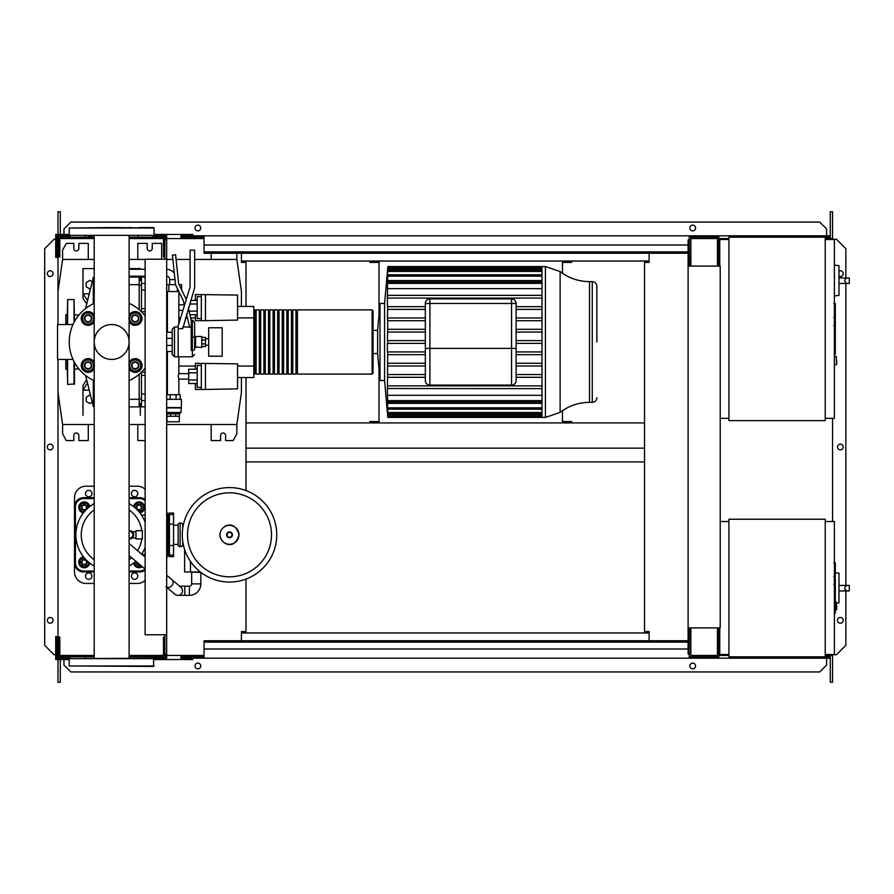 <?xml version="1.0" encoding="UTF-8"?>
<svg xmlns="http://www.w3.org/2000/svg" width="894" height="894" viewBox="0 0 894 894"><rect width="100%" height="100%" fill="white"/><g stroke="black" fill="none" stroke-linecap="round" stroke-linejoin="round"><path stroke-width="1.34" d="M835.309 563.052L835.309 575.557M835.309 563.633L834.393 563.633M834.393 577.412L835.309 577.412L835.309 584.62L833.767 584.62M835.309 581.279L834.393 581.279M834.393 590.096L835.309 590.096L835.309 585.414L834.393 585.414M835.309 590.096L835.309 613.34L834.393 613.34M835.309 609.35L834.393 609.35M835.309 608.713L834.393 608.713M835.309 603.707L834.393 603.707M835.309 600.69L834.393 600.69M835.309 599.371L834.393 599.371M835.309 595.505L834.393 595.505M835.309 303.938L835.309 316.454M835.309 304.53L834.393 304.53M834.393 318.309L835.309 318.309L835.309 325.517L833.767 325.517M835.309 322.164L834.393 322.164M834.393 330.992L835.309 330.992L835.309 326.31L834.393 326.31M835.309 330.992L835.309 354.225L834.393 354.225M835.309 350.247L834.393 350.247M835.309 349.61L834.393 349.61M835.309 344.603L834.393 344.603M835.309 341.586L834.393 341.586M835.309 340.268L834.393 340.268M835.309 336.401L834.393 336.401M191.674 572.428L191.674 583.894A2.291 2.291 0 0 1 189.383 586.185L184.801 586.185L184.801 595.359L189.383 595.359A11.466 11.466 0 0 0 200.848 583.894L200.848 572.428M166.686 587.146A4.582 3.799 130.2 0 0 168.553 587.447A4.582 3.799 130.2 0 0 171.849 585.637A4.582 3.799 130.2 0 0 171.905 579.681L180.879 587.269A4.582 4.582 0 0 1 177.917 595.359A4.582 4.582 0 0 1 174.967 594.275L165.982 586.688M181.426 593.728A4.582 4.582 0 0 0 180.879 587.269A4.582 4.582 0 0 1 177.917 595.359A4.582 4.582 0 0 0 182.51 590.766M200.927 572.428L188.701 571.97M190.444 561.365L190.444 571.97L200.334 571.97M184.611 549.497L184.611 571.97L190.444 571.97M174.319 273.151A10.315 10.315 0 0 0 166.686 269.284M174.989 279.587L169.692 279.587A3.442 3.442 0 0 0 166.686 276.179M825.229 521.526L834.393 521.526L834.393 654.509L825.229 654.509M825.229 519.224L825.229 656.811L728.923 656.811L728.923 519.224L825.229 519.224M728.923 654.509L719.748 654.509L719.748 627.912M728.923 521.526L720.206 521.526M838.985 599.65L838.985 576.719M846.987 590.934C844.025 589.101 844.025 587.269 846.987 585.436L849.3 585.436L849.3 590.934L839.209 590.934M846.987 585.436L839.209 585.436M836.683 603.137L838.985 602.902L838.985 573.132L835.309 572.752M836.683 605.897L836.683 609.574L836.683 605.897M135.955 538.948L135.955 530.69L142.381 530.69L142.381 538.948L135.955 538.948M129.105 538.926A4.124 4.124 0 0 0 133.664 534.824A4.124 4.124 0 0 0 129.105 530.712M129.105 531.606L131.396 531.606L133.251 534.824L131.396 538.032L129.105 538.032M183.527 524.04L180.119 522.8L180.119 546.837L178.152 545.597L178.152 524.04L180.119 522.8M183.527 545.597L180.119 546.837M182.734 524.04L182.734 528.253M182.734 541.384L182.734 545.597M276.749 534.824A47.237 47.237 0 0 1 229.512 582.05A47.237 47.237 0 0 1 182.275 534.824A47.237 47.237 0 0 1 229.512 487.588A47.237 47.237 0 0 1 276.749 534.824A47.237 47.237 0 0 0 229.512 487.588A47.237 47.237 0 0 0 182.275 534.824M229.512 492.829A41.996 41.996 0 0 1 271.508 534.824A41.996 41.996 0 0 1 229.512 576.809A41.996 41.996 0 0 1 187.517 534.824A41.996 41.996 0 0 1 229.512 492.829M178.152 525.191L173.559 525.191M178.152 544.446L173.559 544.446M168.977 555.286L168.977 556.604L173.559 556.604L173.559 513.033L168.977 513.033L168.977 514.352M94.205 503.59A35.771 35.771 0 0 0 94.205 566.047M129.105 566.047A35.771 35.771 0 0 0 135.799 561.208M141.721 554.202A35.771 35.771 0 0 0 145.13 547.419M141.777 538.948A30.407 30.407 0 0 1 137.575 550.704M131.664 557.711A30.407 30.407 0 0 1 129.105 559.722M94.205 559.722A30.407 30.407 0 0 1 94.205 509.926M167.144 555.409L168.519 555.409A0.916 0.916 0 0 0 169.435 554.492L169.435 515.145A0.916 0.916 0 0 0 168.519 514.229L167.144 514.229M166.686 557.577A0.916 0.916 0 0 0 167.144 556.783L167.144 512.854A0.916 0.916 0 0 0 166.686 512.061M142.068 554.492L145.13 554.492M141.531 515.145L145.13 515.145M129.105 509.926A30.407 30.407 0 0 1 141.777 530.69M145.13 522.219A35.771 35.771 0 0 0 129.105 503.59M145.13 499.511A9.175 9.175 0 0 0 139.632 497.679A9.175 9.175 0 0 1 145.13 499.511A9.175 9.175 0 0 0 139.632 497.679L129.105 497.679M94.205 497.679L83.678 497.679A9.175 9.175 0 0 0 74.504 506.842L74.504 562.795A9.175 9.175 0 0 0 83.678 571.97L94.205 571.97M129.105 571.97L139.632 571.97A9.175 9.175 0 0 0 145.13 570.137M89.691 563.052A5.498 5.498 0 0 1 78.761 562.639A5.498 5.498 0 0 1 83.421 556.783M84.248 559.465A2.749 2.749 0 0 0 81.499 562.225A2.749 2.749 0 0 0 84.248 564.974A2.749 2.749 0 0 0 87.009 562.225A2.749 2.749 0 0 0 84.248 559.465M84.248 559.923A2.291 2.291 0 0 1 86.55 562.225A2.291 2.291 0 0 1 84.248 564.516A2.291 2.291 0 0 1 81.957 562.225A2.291 2.291 0 0 1 84.248 559.923M88.383 561.98L88.383 564.606L84.248 566.986L80.125 564.606L80.125 559.834L84.047 557.577M142.28 566.684A5.498 5.498 0 0 1 133.619 563.052M136.357 561.678A2.749 2.749 0 0 0 140.045 564.784M139.632 564.438A2.291 2.291 0 0 1 136.771 562.024M141.587 566.092L136.67 566.349L134.402 562.427M133.619 506.585A5.498 5.498 0 0 1 144.537 506.999A5.498 5.498 0 0 1 139.889 512.854M139.051 510.172A2.749 2.749 0 0 0 141.811 507.423A2.749 2.749 0 0 0 139.051 504.663A2.749 2.749 0 0 0 136.301 507.423A2.749 2.749 0 0 0 139.051 510.172M139.051 509.714A2.291 2.291 0 0 1 136.76 507.423A2.291 2.291 0 0 1 139.051 505.121A2.291 2.291 0 0 1 141.353 507.423A2.291 2.291 0 0 1 139.051 509.714M134.927 507.658L134.927 505.032L139.051 502.651L143.185 505.032L143.185 509.803L139.252 512.072M83.421 512.854A5.498 5.498 0 0 1 83.835 501.936A5.498 5.498 0 0 1 89.691 506.585M87.009 507.423A2.749 2.749 0 0 0 84.248 504.663A2.749 2.749 0 0 0 81.499 507.423A2.749 2.749 0 0 0 84.248 510.172A2.749 2.749 0 0 0 87.009 507.423M86.55 507.423A2.291 2.291 0 0 1 84.248 509.714A2.291 2.291 0 0 1 81.957 507.423A2.291 2.291 0 0 1 84.248 505.121A2.291 2.291 0 0 1 86.55 507.423M84.494 511.547L81.868 511.547L79.488 507.423L81.868 503.288L86.64 503.288L88.908 507.222M85.511 493.544A3.207 3.207 0 0 1 88.73 490.337A3.207 3.207 0 0 1 91.937 493.544A3.207 3.207 0 0 1 88.73 496.762A3.207 3.207 0 0 1 85.511 493.544M131.373 493.544A3.207 3.207 0 0 1 134.581 490.337A3.207 3.207 0 0 1 137.799 493.544A3.207 3.207 0 0 1 134.581 496.762A3.207 3.207 0 0 1 131.373 493.544M85.511 576.094A3.207 3.207 0 0 1 88.73 572.886A3.207 3.207 0 0 1 91.937 576.094A3.207 3.207 0 0 1 88.73 579.301A3.207 3.207 0 0 1 85.511 576.094M131.373 576.094A3.207 3.207 0 0 1 134.581 572.886A3.207 3.207 0 0 1 137.799 576.094A3.207 3.207 0 0 1 134.581 579.301A3.207 3.207 0 0 1 131.373 576.094M129.105 486.213L137.341 486.213A11.466 11.466 0 0 1 145.13 489.264M94.205 571.054L83.678 571.054A8.258 8.258 0 0 1 75.431 562.795L75.431 506.842A8.258 8.258 0 0 1 83.678 498.595L83.678 497.679A9.175 9.175 0 0 0 74.504 506.842L74.504 497.679A11.466 11.466 0 0 1 85.969 486.213L94.205 486.213M94.205 583.436L85.969 583.436A11.466 11.466 0 0 1 74.504 571.97L74.504 562.795L75.431 562.795M145.13 580.374A11.466 11.466 0 0 1 137.341 583.436L129.105 583.436M181.605 289.868L181.605 284.661L179.057 284.661M178.856 323.74L178.856 291.578L177.37 291.533L177.37 288.516M175.526 284.661L166.686 284.661M177.37 291.533L168.888 291.533L168.888 284.661M168.888 291.533L166.686 291.533M237.558 373.401L237.558 379.358M195.373 369.233L195.373 363.31L237.558 363.869L237.558 388.89L205.464 389.449L205.464 363.31M195.373 383.526L195.373 389.449L201.329 389.449L201.329 363.31M197.205 372.798L188.723 372.798L188.723 383.526L197.205 383.526M197.205 379.95L188.723 379.95M197.205 369.233L188.723 369.233L188.723 372.798M201.329 387.381L197.205 387.381L197.205 365.367L201.329 365.367M201.329 389.449L205.464 389.449M237.558 304.608L237.558 310.564M195.373 300.44L195.373 294.517L237.558 295.076L237.558 320.097L205.464 320.655L205.464 294.517M195.373 314.733L195.373 320.655L201.329 320.655L201.329 294.517M188.723 307.178L188.723 309.659M197.205 311.168L189.081 311.168M197.205 304.016L189.684 304.016M197.205 314.733L189.93 314.733M197.205 300.44L190.78 300.44M201.329 318.599L197.205 318.599L197.205 296.584L201.329 296.584M201.329 320.655L205.464 320.655M166.966 421.778L166.966 416.269L179.325 416.269L179.292 421.778L166.966 421.778M166.966 413.888L179.292 413.888L166.686 413.654M179.292 413.888L180.923 412.514L166.686 412.514M180.923 412.514L181.381 407.563L166.686 407.563M181.381 407.563L181.381 399.305L166.686 399.305M180.923 407.932L166.686 407.932M180.242 399.305L180.242 394.723L166.686 394.723M170.184 399.305L170.184 394.723M176.073 399.305L176.073 394.723M179.325 413.978L179.325 416.269M166.943 413.978L166.943 416.269M170.564 413.978L170.564 416.269M175.693 413.978L175.693 416.269M178.856 394.723L178.856 379.123L188.723 379.123M167.401 394.723L167.401 351.521M167.401 332.255L167.401 291.533M178.856 379.123L178.163 376.374L178.856 373.625L178.856 356.795M178.856 304.832L184.265 304.832M178.856 310.341L182.957 310.341M178.856 373.625L188.723 373.625M195.596 347.487L195.596 336.479L201.787 336.479L201.787 347.487L195.138 347.028L195.596 336.479M201.787 346.57L205.464 346.57L205.464 340.078L201.787 340.078M205.464 340.078L205.464 337.396L201.787 337.396M205.464 343.877L201.787 343.877M208.671 356.203L208.671 327.763L222.193 327.763L222.193 356.203L208.671 356.203M838.985 292.159L838.985 269.239M846.987 283.454C844.025 281.621 844.025 279.777 846.987 277.945L849.3 277.945L849.3 283.454L839.209 283.454M846.987 277.945L839.209 277.945M834.393 295.892L838.985 295.411L838.985 265.652L834.393 265.172M836.683 360.55L836.683 364.227L836.683 360.55M825.229 237.189L825.229 420.627L728.923 420.627L728.923 237.189L825.229 237.189M728.923 418.336L720.206 418.336M728.923 239.491L719.748 239.491L719.748 266.088M825.229 239.491L834.393 239.491L834.393 418.336L825.229 418.336M145.13 259.204L145.13 634.796L166.686 634.796L166.686 259.204L145.13 259.204M166.686 259.204L166.686 239.715L164.854 239.715M164.854 259.204L164.854 256.913L163.479 256.913L163.479 237.189L129.105 237.189M164.854 654.285L166.686 654.285L166.686 634.796M129.105 656.811L163.479 656.811L163.479 637.087L164.854 637.087L164.854 634.796M379.011 262.411L369.837 262.411L369.837 261.037L379.011 261.037L379.011 314.699M562.449 273.262L562.449 261.037L571.624 261.037L571.624 262.411L562.449 262.411M379.011 421.543L369.837 421.543L369.837 422.929L562.449 422.929L562.449 410.704M644.54 422.929L562.449 422.929L571.624 422.929L571.624 421.543L562.449 421.543M649.122 261.037L241.436 261.037M379.011 369.267L379.011 422.929L246.018 422.929M211.174 253.248L211.174 259.439M241.436 306.441L241.436 291.533L236.854 259.439L236.854 253.248M88.271 259.439L88.271 243.38L78.862 243.38L78.862 248.431A2.526 2.526 0 0 1 76.348 250.957A2.526 2.526 0 0 1 73.822 248.431L73.822 243.38L66.257 243.38L62.58 250.264L62.58 259.439L57.998 291.533L57.998 324.533M161.646 259.204L161.646 243.38L152.237 243.38L152.237 248.431A2.526 2.526 0 0 1 149.723 250.957A2.526 2.526 0 0 1 147.197 248.431L147.197 243.38L137.799 243.38L137.799 259.439M166.686 424.527L236.854 424.527L236.854 433.702L233.178 440.574L225.612 440.574L225.612 435.534A2.526 2.526 0 0 0 223.098 433.009A2.526 2.526 0 0 0 220.572 435.534L220.572 440.574L211.174 440.574L211.174 424.527M88.271 424.527L88.271 440.574L78.862 440.574L78.862 435.534A2.526 2.526 0 0 0 76.348 433.009A2.526 2.526 0 0 0 73.822 435.534L73.822 440.574L66.257 440.574L62.58 433.702L62.58 424.527L94.205 424.527M145.13 440.574L137.799 440.574L137.799 424.527M129.105 424.527L145.13 424.527M57.998 359.433L57.998 392.432L62.58 424.527M236.854 424.527L241.436 392.432L241.436 377.525M236.854 259.439L194.657 259.439M190.076 259.439L176.096 259.439M172.877 259.439L166.686 259.439M145.13 259.439L129.105 259.439M94.205 259.439L62.58 259.439M545.429 266.546L560.125 271.575L560.125 412.391L545.429 417.42L545.429 266.546L541.999 266.546L541.999 417.42L387.817 417.42L384.588 380.509L379.995 380.509L377.637 353.543L373.055 353.543L373.055 373.167L373.055 310.799L373.055 330.422L377.637 330.422L377.637 353.543M545.429 417.42L541.999 417.42M387.75 267.921L384.588 303.457L379.995 303.457L377.637 330.422M541.999 298.093L387.616 298.093L387.415 295.344L387.415 306.664M425.332 309.413L387.638 309.413L387.75 306.664L425.332 306.664M425.332 320.722L387.661 320.722L387.415 317.973L425.332 317.973M425.332 332.043L387.672 332.043L387.728 317.973M425.332 351.923L387.672 351.923L387.415 395.316L541.999 395.316M387.795 388.521L541.999 388.622M589.526 402.334L592.264 402.334L592.264 281.632L589.526 281.632L589.526 402.334C578.608 402.434 568.808 405.787 560.125 412.391M596.846 341.977L596.846 286.214C596.577 283.432 595.046 281.901 592.264 281.632M511.547 298.875L511.547 303.457L516.129 303.457L516.129 348.403L516.129 303.457A4.582 4.582 0 0 0 511.547 298.875L429.913 298.875A4.582 4.582 0 0 0 425.332 303.457L425.332 348.403L425.332 303.457L429.913 303.457L429.913 298.875M511.547 385.091A4.582 4.582 0 0 0 516.129 380.509A4.582 4.582 0 0 1 511.547 385.091A4.582 4.582 0 0 0 516.129 380.509L516.129 348.403L511.547 348.403L511.547 385.091L429.913 385.091A4.582 4.582 0 0 1 425.332 380.509L425.332 348.403L429.913 348.403L429.913 303.457L511.547 303.457L511.547 348.403L429.913 348.403L429.913 385.091A4.582 4.582 0 0 1 425.332 380.509M541.999 374.552L516.129 374.552M425.332 374.552L387.638 374.552L387.415 377.302M541.999 365.992L516.129 365.992M425.332 365.992L387.728 365.992L387.661 363.243L425.332 363.243M541.999 363.243L516.129 363.243M541.999 354.672L516.129 354.672M425.332 354.672L387.717 354.672L387.672 351.923M541.999 351.923L516.129 351.923M425.332 343.363L387.415 343.363L387.415 351.923M541.999 343.363L516.129 343.363M541.999 340.603L516.129 340.603M425.332 340.603L387.415 340.603L387.717 329.294L425.332 329.294M387.694 343.363L387.694 340.603M541.999 332.043L516.129 332.043M541.999 329.294L516.129 329.294M541.999 320.722L516.129 320.722M541.999 317.973L516.129 317.973M541.999 309.413L516.129 309.413M541.999 306.664L516.129 306.664M387.415 317.973L387.75 306.664M384.588 303.457L384.588 380.509M387.817 417.42L387.471 412.827M541.999 416.548L387.806 416.548L387.415 412.827M387.806 416.548L387.594 411.687M541.999 413.877L387.806 413.877L387.415 411.687M387.806 413.877L387.717 408.647M541.999 409.184L387.795 409.184L387.415 404.904L387.415 408.647M387.795 409.184L387.415 403.406L541.999 403.406M541.999 401.976L387.784 401.976L387.415 397.606L387.415 403.406M387.784 401.976L387.415 395.316M387.694 267.921L387.415 295.344M541.999 385.873L387.616 385.873M541.999 377.302L516.129 377.302M425.332 377.302L387.75 377.302M541.999 288.65L387.415 288.65M541.999 280.56L387.415 280.56M541.999 295.344L387.761 295.344M379.995 303.457L379.995 380.509M253.818 373.167L254.734 374.083L254.734 309.883L253.818 310.799M372.139 374.083L372.139 309.883L297.389 309.883L297.389 374.083L372.139 374.083L373.055 373.167M296.003 341.977L296.003 309.883L292.796 309.883L292.796 374.083L296.003 374.083L296.003 341.977M291.422 341.977L291.422 309.883L288.214 309.883L288.214 374.083L291.422 374.083L291.422 341.977M286.84 341.977L286.84 309.883L283.621 309.883L283.621 374.083L286.84 374.083L286.84 341.977M282.247 341.977L282.247 309.883L279.04 309.883L279.04 374.083L282.247 374.083L282.247 341.977M277.665 341.977L277.665 309.883L274.458 309.883L274.458 374.083L277.665 374.083L277.665 341.977M273.083 341.977L273.083 309.883L269.865 309.883L269.865 374.083L273.083 374.083L273.083 341.977M268.491 341.977L268.491 309.883L265.283 309.883L265.283 374.083L268.491 374.083L268.491 341.977M263.909 341.977L263.909 309.883L260.702 309.883L260.702 374.083L263.909 374.083L263.909 341.977M259.316 341.977L259.316 309.883L256.109 309.883L256.109 374.083L259.316 374.083L259.316 341.977M238.016 306.441L253.818 306.441L253.818 317.906L237.558 317.906M195.373 317.906L190.69 317.906M187.394 317.906L185.438 317.906M180.644 317.906L178.856 317.906M167.401 317.906L166.686 317.906M167.401 306.441L166.686 306.441M253.818 317.906L253.818 377.525L238.016 377.525M167.401 377.525L166.686 377.525M253.818 366.059L237.558 366.059M195.373 366.059L178.856 366.059M167.401 366.059L166.686 366.059M167.401 325.338L166.686 325.058M166.686 358.896L167.401 358.628M145.13 308.653L141.464 308.653L141.464 311.782L145.13 311.738M141.464 308.653L141.464 290.002L145.13 290.002M145.13 283.454L141.464 283.454L141.464 290.002M145.13 393.963L141.464 393.963L141.464 400.512L145.13 400.512M141.464 393.963L141.464 375.312L145.13 375.312M145.13 372.228L141.464 372.161L141.464 375.312M145.13 406.882L141.464 406.882L141.464 400.512M141.464 283.454L141.464 277.084L145.13 277.084M78.985 369.043L74.504 369.043M78.985 314.923L74.504 314.923M94.205 406.647L93.311 406.647L85.612 375.469M93.311 406.647L93.311 380.229M93.311 303.736L93.311 277.319L85.612 308.497M92.216 402.188L89.869 403.54L86.204 401.428L86.204 397.193L89.869 395.07L90.551 395.461M90.551 288.505L89.869 288.896L86.204 286.773L86.204 282.538L89.869 280.425L92.216 281.778M129.105 406.882L139.173 406.882L139.173 399.294L129.105 399.294M139.173 399.294L139.173 374.273M139.173 309.693L139.173 277.084L129.105 277.084M129.105 284.672L139.173 284.672M87.444 382.878L82.997 390.13L82.997 385.549L86.651 379.659M89.232 390.13L82.997 390.13L82.997 415.352M87.578 300.54L82.997 293.835L82.997 298.417L86.763 303.837M94.205 268.602L82.997 268.602L82.997 293.835L89.232 293.835M129.105 268.602L140.313 268.602L140.313 269.273M140.313 276.157L140.313 280.526M140.313 403.44L140.313 415.352M67.173 369.837L65.798 369.043L65.798 359.433M67.173 314.129L65.798 314.923L65.798 324.533M74.046 322.354L74.046 299.557L67.631 299.557L67.173 324.533M67.631 359.433L67.631 384.398L67.173 359.433M67.631 384.398L74.504 383.939L74.504 362.472M74.046 299.557L74.504 321.494M81.79 318.476L83.377 315.716A5.498 5.498 0 0 0 83.377 321.225L81.79 318.476M84.964 312.967L88.148 312.967A5.498 5.498 0 0 0 83.377 315.716L84.964 312.967M91.322 312.967L92.909 315.716A5.498 5.498 0 0 0 88.148 312.967L91.322 312.967M92.909 315.716L94.496 318.476L92.909 321.225A5.498 5.498 0 0 0 92.909 315.716M92.909 321.225L91.322 323.974L88.148 323.974A5.498 5.498 0 0 0 92.909 321.225M88.148 323.974L84.964 323.974L83.377 321.225A5.498 5.498 0 0 0 88.148 323.974M94.205 321.728A6.884 6.884 0 0 1 81.265 318.476A6.884 6.884 0 0 1 94.205 315.213M91.814 318.476A3.665 3.665 0 0 0 88.148 314.8A3.665 3.665 0 0 0 84.472 318.476A3.665 3.665 0 0 0 88.148 322.142A3.665 3.665 0 0 0 91.814 318.476M91.356 318.476A3.207 3.207 0 0 1 88.148 321.684A3.207 3.207 0 0 1 84.93 318.476A3.207 3.207 0 0 1 88.148 315.258A3.207 3.207 0 0 1 91.356 318.476M128.814 318.476L130.401 315.716A5.498 5.498 0 0 0 130.401 321.225L128.814 318.476M131.988 312.967L135.162 312.967A5.498 5.498 0 0 0 130.401 315.716L131.988 312.967M138.346 312.967L139.933 315.716A5.498 5.498 0 0 0 135.162 312.967L138.346 312.967M139.933 315.716L141.52 318.476L139.933 321.225A5.498 5.498 0 0 0 139.933 315.716M139.933 321.225L138.346 323.974L135.162 323.974A5.498 5.498 0 0 0 139.933 321.225M135.162 323.974L131.988 323.974L130.401 321.225A5.498 5.498 0 0 0 135.162 323.974M129.105 315.213A6.884 6.884 0 0 1 142.045 318.476A6.884 6.884 0 0 1 129.105 321.728M138.838 318.476A3.665 3.665 0 0 0 135.162 314.8A3.665 3.665 0 0 0 131.496 318.476A3.665 3.665 0 0 0 135.162 322.142A3.665 3.665 0 0 0 138.838 318.476M138.38 318.476A3.207 3.207 0 0 1 135.162 321.684A3.207 3.207 0 0 1 131.954 318.476A3.207 3.207 0 0 1 135.162 315.258A3.207 3.207 0 0 1 138.38 318.476M128.814 365.49L130.401 362.74A5.498 5.498 0 0 0 130.401 368.239L128.814 365.49M131.988 359.991L135.162 359.991A5.498 5.498 0 0 0 130.401 362.74L131.988 359.991M138.346 359.991L139.933 362.74A5.498 5.498 0 0 0 135.162 359.991L138.346 359.991M139.933 362.74L141.52 365.49L139.933 368.239A5.498 5.498 0 0 0 139.933 362.74M139.933 368.239L138.346 370.999L135.162 370.999A5.498 5.498 0 0 0 139.933 368.239M135.162 370.999L131.988 370.999L130.401 368.239A5.498 5.498 0 0 0 135.162 370.999M129.105 362.238A6.884 6.884 0 0 1 142.045 365.49A6.884 6.884 0 0 1 129.105 368.741M138.838 365.49A3.665 3.665 0 0 0 135.162 361.824A3.665 3.665 0 0 0 131.496 365.49A3.665 3.665 0 0 0 135.162 369.166A3.665 3.665 0 0 0 138.838 365.49M138.38 365.49A3.207 3.207 0 0 1 135.162 368.708A3.207 3.207 0 0 1 131.954 365.49A3.207 3.207 0 0 1 135.162 362.282A3.207 3.207 0 0 1 138.38 365.49M81.79 365.49L83.377 362.74A5.498 5.498 0 0 0 83.377 368.239L81.79 365.49M84.964 359.991L88.148 359.991A5.498 5.498 0 0 0 83.377 362.74L84.964 359.991M91.322 359.991L92.909 362.74A5.498 5.498 0 0 0 88.148 359.991L91.322 359.991M92.909 362.74L94.496 365.49L92.909 368.239A5.498 5.498 0 0 0 92.909 362.74M92.909 368.239L91.322 370.999L88.148 370.999A5.498 5.498 0 0 0 92.909 368.239M88.148 370.999L84.964 370.999L83.377 368.239A5.498 5.498 0 0 0 88.148 370.999M94.205 368.741A6.884 6.884 0 0 1 81.265 365.49A6.884 6.884 0 0 1 94.205 362.238M91.814 365.49A3.665 3.665 0 0 0 88.148 361.824A3.665 3.665 0 0 0 84.472 365.49A3.665 3.665 0 0 0 88.148 369.166A3.665 3.665 0 0 0 91.814 365.49M91.356 365.49A3.207 3.207 0 0 1 88.148 368.708A3.207 3.207 0 0 1 84.93 365.49A3.207 3.207 0 0 1 88.148 362.282A3.207 3.207 0 0 1 91.356 365.49M188.388 308.274L191.215 320.108L191.215 337.429L194.657 336.949L194.657 322.399L192.366 320.108L192.366 356.795L178.152 356.795L178.152 326.064L190.076 287.075L190.076 250.175L194.657 250.175L194.657 287.756L182.734 328.668L178.152 328.668L178.152 356.795L174.486 356.795L172.184 354.505L172.184 329.283L174.486 326.992L174.486 356.795M178.152 326.992L174.486 326.992M166.686 345.419L172.184 345.419L172.184 351.521L166.686 351.521M166.686 332.255L172.184 332.255L172.184 338.357L166.686 338.357M172.184 345.419L172.184 338.357M145.13 368.037A42.42 42.42 0 0 1 129.105 380.643M94.205 380.643A42.42 42.42 0 0 1 94.205 303.323M129.105 303.323A42.42 42.42 0 0 1 145.13 315.928M72.995 324.533L57.518 324.533L57.518 359.433L72.995 359.433M191.215 327.338L189.651 327.338L186.533 314.33M184.432 305.524L183.248 300.563L175.537 284.75L172.419 255.092L175.604 254.756L178.666 283.856L186.287 299.468M194.657 349.129L194.657 336.949L194.657 349.129A2.291 1.319 0 0 1 192.366 350.437L191.215 350.437L191.215 337.429M129.105 341.977A17.444 17.444 0 0 1 111.649 359.433A17.444 17.444 0 0 1 94.205 341.977A17.444 17.444 0 0 1 111.649 324.533A17.444 17.444 0 0 1 129.105 341.977M111.649 227.568L69.229 228.026L154.07 228.026L111.649 227.568M129.105 658.185L129.105 235.815M94.205 658.185L94.205 235.815M88.148 235.815L92.272 235.815M154.07 665.974L69.229 665.974L153.612 666.432L153.612 658.185L69.229 658.643L154.07 658.643M69.229 665.974L69.229 658.643M69.229 228.026L69.229 235.357L154.07 235.357L154.07 228.026M69.229 235.357L154.07 235.357M129.105 227.568L131.038 227.568M139.296 227.568L153.612 227.568M688.101 642.127L204.055 642.127L204.055 640.752L688.101 640.752M688.101 649.01L204.055 649.01L204.055 642.127M204.055 649.01L204.055 658.185L180.901 658.185L180.901 656.811L204.055 656.811M204.055 658.185L712.406 658.185L712.406 656.811M689.475 627.912L689.252 656.811M689.252 658.185L689.252 654.05M165.312 658.185L165.312 654.285M64.882 658.185L64.882 659.56L55.707 659.56L55.707 636.629L57.082 636.629L57.082 658.185L58.456 658.185L58.456 637.087L59.831 637.087L59.831 656.811L94.205 656.811M55.707 654.509L57.082 654.509M64.882 659.56L69.229 659.56M154.07 659.56L192.825 659.56L192.825 658.185M166.686 658.185L166.686 654.285M153.176 656.811L153.176 658.185L164.854 658.185L164.854 637.087M70.134 656.811L70.134 658.185L58.456 658.185M67.631 658.185L67.631 656.811M85.053 658.185L85.053 656.811M138.257 658.185L138.257 656.811M155.679 658.185L155.679 656.811M688.101 251.873L204.055 251.873L204.055 253.248L688.101 253.248M688.101 244.99L204.055 244.99L204.055 251.873M204.055 244.99L204.055 235.815L180.901 235.815L180.901 237.189L204.055 237.189M204.055 235.815L712.406 235.815L712.406 237.189M689.475 237.189L718.832 237.189L718.832 264.713L717.457 264.713L717.457 238.575L690.861 238.575L690.861 264.713L689.475 264.713L689.252 237.189M689.252 235.815L689.252 239.95M165.312 235.815L165.312 239.715M64.882 235.815L64.882 234.44L55.707 234.44L55.707 257.371L57.082 257.371L57.082 235.815L58.456 235.815L58.456 256.913L59.831 256.913L59.831 237.189L94.205 237.189M55.707 239.491L57.082 239.491M64.882 234.44L69.229 234.44M154.07 234.44L192.825 234.44L192.825 235.815M166.686 235.815L166.686 239.715M155.679 237.189L155.679 235.815L164.854 235.815L164.854 256.913M70.134 237.189L70.134 235.815L67.631 235.815L67.631 237.189M67.631 235.815L58.456 235.815M85.053 235.815L85.053 237.189M138.257 235.815L138.257 237.189M155.679 235.815L153.176 235.815L153.176 237.189M53.07 273.653A2.861 2.861 0 0 1 50.198 276.514A2.861 2.861 0 0 1 47.337 273.653A2.861 2.861 0 0 1 50.198 270.781A2.861 2.861 0 0 1 53.07 273.653M53.07 620.347A2.861 2.861 0 0 1 50.198 623.219A2.861 2.861 0 0 1 47.337 620.347A2.861 2.861 0 0 1 50.198 617.486A2.861 2.861 0 0 1 53.07 620.347M53.07 447A2.861 2.861 0 0 1 50.198 449.861A2.861 2.861 0 0 1 47.337 447A2.861 2.861 0 0 1 50.198 444.139A2.861 2.861 0 0 1 53.07 447M55.707 654.743L54.098 654.743L44.7 645.345L44.7 248.655L54.098 239.257L55.707 239.257M57.998 654.743L57.082 654.743M57.082 239.257L57.998 239.257M60.289 659.56L60.289 682.256L57.998 682.256L57.998 659.56M57.998 658.185L58.456 655.425M57.998 235.815L57.998 291.533M57.998 392.432L57.998 655.425M60.289 234.44L60.289 211.744L57.998 211.744L57.998 234.44M241.436 253.248L241.436 262.411L246.018 262.411L246.018 306.441M241.436 640.752L241.436 631.589L246.018 631.589L246.018 579.077M246.018 490.56L246.018 377.525M60.289 655.425L60.289 656.811M59.831 655.425L94.205 655.425M129.105 655.425L163.479 655.425M166.686 655.425L204.055 655.425M60.289 238.575L60.289 237.189M59.831 238.575L94.205 238.575M129.105 238.575L163.479 238.575M166.686 238.575L204.055 238.575M839.209 276.28A2.861 2.861 0 0 0 843.221 273.653A2.861 2.861 0 0 0 839.209 271.027M843.221 620.347A2.861 2.861 0 0 0 840.36 617.486A2.861 2.861 0 0 0 837.488 620.347A2.861 2.861 0 0 0 840.36 623.219A2.861 2.861 0 0 0 843.221 620.347M843.221 447A2.861 2.861 0 0 0 840.36 444.139A2.861 2.861 0 0 0 837.488 447A2.861 2.861 0 0 0 840.36 449.861A2.861 2.861 0 0 0 843.221 447M200.737 665.974A2.861 2.861 0 0 0 197.865 663.113A2.861 2.861 0 0 0 195.004 665.974A2.861 2.861 0 0 0 197.865 668.846A2.861 2.861 0 0 0 200.737 665.974M695.554 665.974A2.861 2.861 0 0 0 692.694 663.113A2.861 2.861 0 0 0 689.822 665.974A2.861 2.861 0 0 0 692.694 668.846A2.861 2.861 0 0 0 695.554 665.974M195.004 228.026A2.861 2.861 0 0 1 197.865 225.154A2.861 2.861 0 0 1 200.737 228.026A2.861 2.861 0 0 1 197.865 230.887A2.861 2.861 0 0 1 195.004 228.026M689.822 228.026A2.861 2.861 0 0 1 692.694 225.154A2.861 2.861 0 0 1 695.554 228.026A2.861 2.861 0 0 1 692.694 230.887A2.861 2.861 0 0 1 689.822 228.026M712.406 235.815L826.604 235.815L826.604 238.575M63.966 656.811L63.966 655.425M689.475 656.811L718.832 656.811L718.832 629.287L717.457 629.287L717.457 655.425L690.861 655.425L690.861 629.287L689.475 629.287M720.206 627.912L720.206 266.088L688.101 266.088L688.101 627.912L720.206 627.912M718.832 627.912L718.832 629.287M718.832 649.469L719.748 649.469M718.832 244.531L719.748 244.531M718.832 264.713L718.832 266.088M689.475 654.05L688.101 654.05L688.101 627.912M688.101 266.088L688.101 239.95L689.475 239.95M689.475 264.713L689.475 266.088M649.122 640.752L649.122 631.589L644.54 631.589L644.54 262.411L649.122 262.411L649.122 253.248M246.018 448.151L644.54 448.151M832.56 654.509L832.56 655.425L825.229 655.425M728.923 655.425L718.832 655.425M830.269 238.575L830.269 211.744L832.56 211.744L832.56 239.491M832.56 418.336L832.56 521.526M832.56 238.575L825.229 238.575M728.923 238.575L718.832 238.575M241.436 632.963L649.122 632.963M712.406 658.185L826.604 658.185L826.604 655.425M826.604 656.811L828.894 656.811L828.894 655.425M63.966 237.189L63.966 238.575M826.604 237.189L828.894 237.189L828.894 238.575M61.664 238.575L61.664 237.189M830.269 235.815L826.604 235.815L826.604 228.942L819.72 222.058L70.838 222.058L63.966 228.942L63.966 234.44M830.269 655.425L830.269 682.256L832.56 682.256L832.56 655.425M61.664 655.425L61.664 656.811M830.269 658.185L826.604 658.185L826.604 665.058L819.72 671.942L70.838 671.942L63.966 665.058L63.966 659.56M832.56 654.743L836.46 654.743L845.858 645.345L845.858 590.934M845.858 585.436L845.858 283.454M845.858 277.945L845.858 248.655L836.46 239.257L832.56 239.257M246.018 461.907L644.54 461.907M835.309 576.138L834.393 576.138M835.309 573.222L834.393 573.222M835.309 568.07L834.393 568.07M835.309 584.52L834.393 584.52M835.309 587.76L834.393 587.76M835.309 590.386L834.393 590.386M835.309 317.035L834.393 317.035M835.309 314.118L834.393 314.118M835.309 308.966L834.393 308.966M835.309 325.416L834.393 325.416M835.309 328.646L834.393 328.646M835.309 331.283L834.393 331.283M191.674 583.894L200.848 583.894M189.383 586.185L189.383 595.359M835.309 601.774L836.225 601.774L836.683 609.574M238.966 534.824A9.454 9.454 0 0 1 229.512 544.278A9.454 9.454 0 0 1 220.058 534.824A9.454 9.454 0 0 1 229.512 525.37A9.454 9.454 0 0 1 238.966 534.824M232.429 534.824A2.917 2.917 0 0 1 229.512 537.741A2.917 2.917 0 0 1 226.595 534.824A2.917 2.917 0 0 1 229.512 531.896A2.917 2.917 0 0 1 232.429 534.824M231.937 534.824A2.425 2.425 0 0 1 229.512 537.249A2.425 2.425 0 0 1 227.087 534.824A2.425 2.425 0 0 1 229.512 532.388A2.425 2.425 0 0 1 231.937 534.824M169.234 555.073L173.559 555.073M169.435 545.519L173.559 545.519M169.435 524.119L173.559 524.119M169.234 514.564L173.559 514.564M169.435 554.492L168.519 554.492L168.519 555.409M168.519 514.229L168.519 515.145L169.435 515.145M167.144 515.145L168.519 515.145L168.519 554.492L167.144 554.492M145.052 569.02A8.258 8.258 0 0 1 139.632 571.054L129.105 571.054M129.105 498.595L139.632 498.595A8.258 8.258 0 0 1 145.13 500.696M83.678 498.595L94.205 498.595M83.678 571.97L83.678 571.054M139.632 571.97L139.632 571.054M75.431 506.842L74.504 506.842M139.632 498.595L139.632 497.679M834.393 356.427L836.225 356.427L836.683 364.227M541.999 283.364L387.761 283.364M541.999 271.463L387.728 271.463M541.999 268.792L387.717 268.792M541.999 276.157L387.75 276.157M541.999 412.503L387.728 412.503M541.999 415.174L387.717 415.174M541.999 407.809L387.75 407.809M541.999 400.601L387.761 400.601M74.046 384.398L74.046 361.612M67.631 299.557L67.631 324.533M833.767 562.695L835.309 562.695M833.767 576.496L835.309 576.496M833.767 303.591L835.309 303.591M833.767 317.392L835.309 317.392M184.801 586.185L179.593 586.185M171.905 579.681L166.686 575.278M145.13 557.085L129.105 543.552M145.13 569.087L129.105 555.554M184.801 595.359L177.917 595.359M145.13 269.273L129.105 269.273M169.692 279.587L169.692 284.661M129.105 276.157L145.13 276.157M835.309 610.032L836.225 610.032M135.955 537.92L132.267 537.92M135.955 531.729L132.267 531.729M219.98 534.824C219.533 542.971 234.351 552.067 239.044 534.824C234.351 517.57 219.533 526.667 219.98 534.824M208.671 345.196L205.464 345.196M208.671 338.77L205.464 338.77M834.393 364.685L836.225 364.685M560.125 271.575C568.808 278.179 578.608 281.532 589.526 281.632M592.264 402.334C595.046 402.065 596.577 400.534 596.846 397.752M387.784 281.99L541.999 281.99M387.806 270.089L541.999 270.089M387.806 267.418L541.999 267.418M387.795 274.782L541.999 274.782M541.999 266.546L387.817 266.546M256.109 373.167L254.734 373.167M260.702 373.167L259.316 373.167M265.283 373.167L263.909 373.167M269.865 373.167L268.491 373.167M274.458 373.167L273.083 373.167M279.04 373.167L277.665 373.167M283.621 373.167L282.247 373.167M288.214 373.167L286.84 373.167M292.796 373.167L291.422 373.167M297.389 373.167L296.003 373.167M297.389 310.799L296.003 310.799M292.796 310.799L291.422 310.799M288.214 310.799L286.84 310.799M283.621 310.799L282.247 310.799M279.04 310.799L277.665 310.799M274.458 310.799L273.083 310.799M269.865 310.799L268.491 310.799M265.283 310.799L263.909 310.799M260.702 310.799L259.316 310.799M256.109 310.799L254.734 310.799M372.139 309.883L373.055 310.799M141.464 398.858L139.173 398.858M141.464 285.108L139.173 285.108M179.985 379.123L178.856 379.313M167.401 381.224L166.686 381.347M179.985 304.832L178.856 304.653M167.401 302.742L166.686 302.619M141.464 280.526L139.173 280.526M141.464 403.44L139.173 403.44M94.205 277.319L93.311 277.319M182.734 326.992L189.562 326.992M192.366 356.795L194.657 354.505M192.366 320.108L191.215 320.108"/></g></svg>
